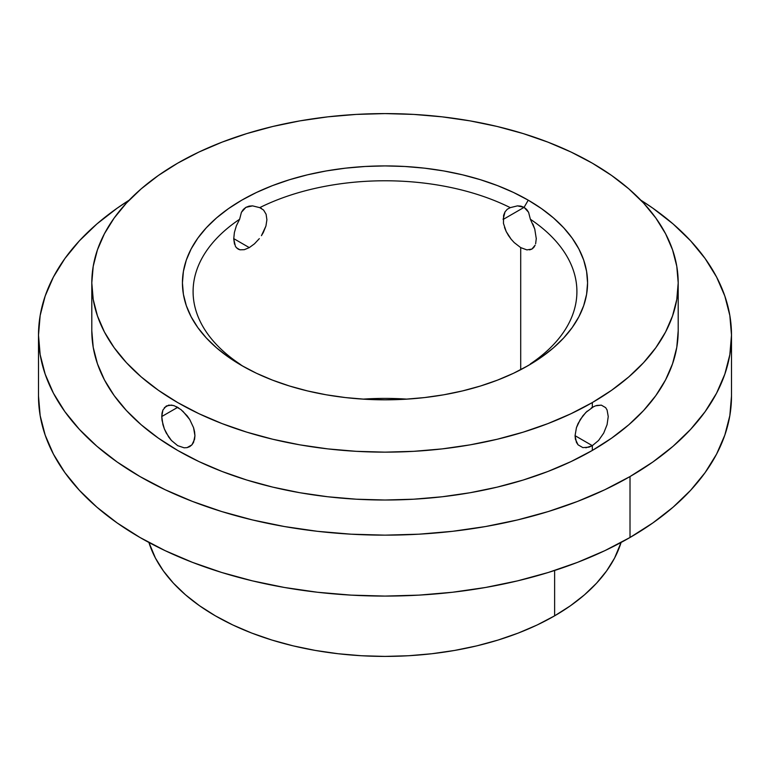 <?xml version="1.0" encoding="UTF-8"?>
<svg xmlns="http://www.w3.org/2000/svg" width="770" height="770" viewBox="0 0 770 770"><rect width="100%" height="100%" fill="white"/><g stroke="black" fill="none" stroke-linecap="round" stroke-linejoin="round"><path stroke-width="1.16" d="M249.297 247.613L233.734 238.623L249.297 247.613L254.485 243.811L249.297 247.613L244.311 249.682L249.297 247.613M259.326 238.633L254.485 243.811L259.326 238.633M263.292 232.53L261.444 235.668L265.929 226.043L263.292 232.53M266.901 219.748L265.929 226.043L266.901 219.748L266.093 214.233L266.901 219.748M263.59 210.056L266.093 214.233L263.59 210.056L259.721 207.64L261.54 208.439M252.55 205.869L259.721 207.64L252.55 205.869L249.056 206.148L245.909 207.351L252.55 205.869M184.117 447.803L177.668 445.647L171.421 440.459L166.281 433.067L164.347 428.909L162.056 420.468L161.758 416.541L177.678 407.349L161.758 416.541L162.056 412.999L162.922 409.996L166.291 405.992L171.441 405.087L174.472 405.838L180.94 409.573L187.11 415.79L189.738 419.534L193.568 427.687L194.589 431.787L194.935 435.695L193.568 442.365L191.923 444.858L187.081 447.63L184.117 447.803L177.668 445.647L171.421 440.459L168.669 436.985L164.347 428.909L162.922 424.655L161.758 416.541L162.922 409.996M189.738 446.619L187.081 447.63M535.631 243.763L536.266 238.623L534.746 228.998L530.376 219.248L528.586 212.299L526.68 209.459L524.091 207.351L528.239 200.171A202.568 116.953 180 0 1 528.239 365.567A202.568 116.953 180 0 1 241.761 365.567L241.761 365.567A202.568 116.953 180 0 1 241.761 200.171A202.568 116.953 180 0 1 528.239 200.171L524.091 207.351L503.099 219.479L524.091 207.351L520.943 206.148L517.459 205.869L510.279 207.64A191.903 110.793 0 0 0 259.721 207.64A191.903 110.793 180 0 1 510.279 207.64L507.295 209.238L505.024 211.846L503.59 215.321L503.455 223.367L506.208 231.549L504.504 227.448M508.46 235.524L506.208 231.549L511.174 239.249L508.46 235.524M514.196 242.569L511.174 239.249L514.196 242.569L520.703 247.613L514.196 242.569M526.901 249.903L520.703 247.613L520.703 369.706L520.703 247.613L526.901 249.903L531.916 249.076L529.596 249.884M533.774 247.478L531.916 249.076L535.15 245.158L533.774 247.478M536.266 238.132L536.266 238.998M596.702 405.463L601.332 405.145L605.653 407.638L607.078 410.006L608.242 416.551L607.078 424.665L603.719 433.077L598.569 440.469L592.322 445.657L575.065 435.695L576.432 427.668L580.272 419.525L585.874 412.412L593.641 406.647M591.254 408.004L592.322 407.349L592.322 402.566L592.322 407.349L595.537 405.829L601.332 405.145L605.653 407.638M528.576 365.24L526.045 366.818L528.576 365.24M363.055 399.13A191.903 110.793 180 0 1 406.945 399.13A191.903 110.793 0 0 0 363.055 399.13M554.621 615.836L554.621 570.474L554.621 615.836L570.435 605.769L584.459 594.854L596.558 583.198L606.625 570.907L614.556 558.115L621.082 542.465A239.884 138.494 0 0 1 554.621 615.836A239.884 138.494 0 0 1 313.294 650.072A239.884 138.494 0 0 1 148.918 542.465L155.444 558.115L163.375 570.907L173.442 583.198L185.541 594.854L199.565 605.769L215.379 615.836L232.819 624.971L251.723 633.065L271.916 640.053L293.197 645.866L315.363 650.438L338.203 653.74L361.486 655.742L385 656.406L408.514 655.742L431.797 653.74L454.637 650.438L476.803 645.866L498.084 640.053L518.277 633.065L537.181 624.971L554.621 615.836M243.32 366.433L241.414 365.24L243.32 366.433M239.624 363.902L241.414 365.24L239.624 363.902A191.903 110.793 180 0 1 193.097 291.57A191.903 110.793 180 0 1 239.624 219.248A191.903 110.793 0 0 0 239.624 363.902M234.504 244.186L233.734 238.892L234.378 232.54L236.38 225.764L239.624 219.248L241.424 212.289L245.909 207.351L243.32 209.459L241.424 212.289L239.624 219.248L236.38 225.764L234.378 232.54L233.734 238.892L235.399 246.285L236.621 247.93L239.97 249.807L244.311 249.682L239.97 249.807L238.084 249.066M592.322 402.566A293.197 169.275 180 0 1 272.801 439.256A293.197 169.275 180 0 1 91.803 282.869A293.197 169.275 180 0 1 177.678 163.173A293.197 169.275 180 0 1 497.199 126.482A293.197 169.275 180 0 1 678.197 282.869A293.197 169.275 180 0 1 592.322 402.566L571.003 413.721L547.894 423.615L523.205 432.153L497.199 439.256L470.114 444.858L442.201 448.891L413.74 451.326L385 452.144L356.26 451.326L327.799 448.891L299.886 444.858L272.801 439.256L246.795 432.153L222.106 423.615L198.997 413.721L177.678 402.566L158.36 390.255L141.218 376.915L126.424 362.66L114.124 347.645L104.431 332.005L97.444 315.892L93.218 299.463L91.803 282.869L93.218 266.276L97.444 249.846L104.431 233.734L114.124 218.093L126.424 203.078L141.218 188.823L158.36 175.483L177.678 163.173L198.997 152.017L222.106 142.123L246.795 133.585L272.801 126.482L299.886 120.88L327.799 116.848L356.26 114.412L385 113.594L413.74 114.412L442.201 116.848L470.114 120.88L497.199 126.482L523.205 133.585L547.894 142.123L571.003 152.017L592.322 163.173L611.64 175.483L628.782 188.823L643.576 203.078L655.876 218.093L665.569 233.734L672.557 249.846L676.782 266.276L678.197 282.869L676.782 299.463L672.557 315.892L665.569 332.005L655.876 347.645L643.576 362.66L628.782 376.915L611.64 390.255L592.322 402.566M91.803 282.869L91.803 330.744A293.197 169.275 0 0 0 272.801 487.131A293.197 169.275 0 0 0 592.322 450.44L592.322 445.657L589.04 447.149L582.88 447.62L578.058 444.829L575.411 439.247L575.065 435.676L576.432 427.668L578.068 423.548L582.9 415.781L587.24 411.103M182.769 411.122L189.738 419.534L193.568 427.687L194.935 435.695L194.589 439.275L191.923 444.858L189.728 446.629M607.078 410.006L608.242 416.551L607.078 424.665L603.719 433.077L598.569 440.469M91.803 330.744L93.218 347.337L97.444 363.767L104.431 379.889L114.124 395.53L126.424 410.545L141.218 424.79L158.36 438.13L177.678 450.44L198.997 461.596L222.106 471.49L246.795 480.037L272.801 487.131L299.886 492.733L327.799 496.766L356.26 499.201L385 500.019L413.74 499.201L442.201 496.766L470.114 492.733L497.199 487.131L523.205 480.037L547.894 471.49L571.003 461.596L592.322 450.44A293.197 169.275 0 0 0 678.197 330.744L676.782 347.337L672.557 363.767L665.569 379.889L655.876 395.53L643.576 410.545L628.782 424.79L611.64 438.13L592.322 450.44L592.322 445.657L585.854 447.803M530.376 219.248A191.903 110.793 180 0 1 576.903 291.57A191.903 110.793 180 0 1 530.376 363.902A191.903 110.793 0 0 0 530.376 219.248L528.586 212.299L524.091 207.351L517.459 205.869L510.279 207.64L507.295 209.238L505.024 211.846L503.099 219.479M241.761 365.567L256.487 373.277L272.455 380.111L289.51 386.011L307.48 390.919L326.201 394.789L345.48 397.57L365.144 399.255L385 399.822L404.856 399.255L424.52 397.57L443.799 394.789L462.52 390.919L480.49 386.011L497.545 380.111L513.513 373.277L528.239 365.567L541.589 357.059L553.428 347.847L563.65 338.001L572.149 327.625L578.847 316.817L583.679 305.68L586.596 294.333L587.568 282.869L586.596 271.406L583.679 260.048L578.847 248.922L572.149 238.113L563.65 227.737L553.428 217.891L541.589 208.68L528.239 200.171L513.513 192.462L497.545 185.628L480.49 179.728L462.52 174.819L443.799 170.95L424.52 168.168L404.856 166.484L385 165.916L365.144 166.484L345.48 168.168L326.201 170.95L307.48 174.819L289.51 179.728L272.455 185.628L256.487 192.462L241.761 200.171L228.411 208.68L216.572 217.891L206.35 227.737L197.852 238.113L191.153 248.922L186.321 260.048L183.404 271.406L182.432 282.869L183.404 294.333L186.321 305.68L191.153 316.817L197.852 327.625L206.35 338.001L216.572 347.847L228.411 357.059L241.761 365.567M582.88 447.62L578.058 444.829L576.422 442.346L575.065 435.676L592.322 445.657M532.879 224.003L534.852 229.364M176.369 406.647L178.746 408.004M164.356 407.628L168.669 405.145L173.298 405.463M238.161 249.114L235.899 247.064M38.5 396.04L40.165 415.646L45.161 435.06L53.419 454.108L64.873 472.588L79.416 490.336L96.895 507.18L117.156 522.946L139.986 537.489L165.184 550.675L192.49 562.37L221.664 572.466L252.396 580.859L284.419 587.471L317.404 592.246L351.033 595.123L385 596.086L418.967 595.123L452.596 592.246L485.581 587.471L517.604 580.859L548.336 572.466L577.51 562.37L604.816 550.675L630.014 537.489L630.014 476.553A346.5 200.046 180 0 0 731.5 335.104A346.5 200.046 180 0 0 640.823 200.171L652.845 208.189L673.105 223.955L690.584 240.798L705.128 258.547L716.581 277.027L724.84 296.075L729.835 315.488L731.5 335.104L729.835 354.71L724.84 374.124L716.581 393.172L705.128 411.652L690.584 429.4L673.105 446.244L652.845 462.01L630.014 476.553A346.5 200.046 180 0 1 252.396 519.923A346.5 200.046 180 0 1 38.5 335.104A346.5 200.046 180 0 1 129.177 200.171L117.156 208.189L96.895 223.955L79.416 240.798L64.873 258.547L53.419 277.027L45.161 296.075L40.165 315.488L38.5 335.104L38.5 396.04A346.5 200.046 0 0 0 252.396 580.859A346.5 200.046 0 0 0 630.014 537.489L630.014 476.553L604.816 489.739L577.51 501.434L548.336 511.53L517.604 519.923L485.581 526.536L452.596 531.31L418.967 534.188L385 535.15L351.033 534.188L317.404 531.31L284.419 526.536L252.396 519.923L221.664 511.53L192.49 501.434L165.184 489.739L139.986 476.553L117.156 462.01L96.895 446.244L79.416 429.4L64.873 411.652L53.419 393.172L45.161 374.124L40.165 354.71L38.5 335.104M630.014 537.489L652.845 522.946L673.105 507.18L690.584 490.336L705.128 472.588L716.581 454.108L724.84 435.06L729.835 415.646L731.5 396.04A346.5 200.046 0 0 1 630.014 537.489M678.197 282.869L678.197 330.744M731.5 335.104L731.5 396.04"/></g></svg>
